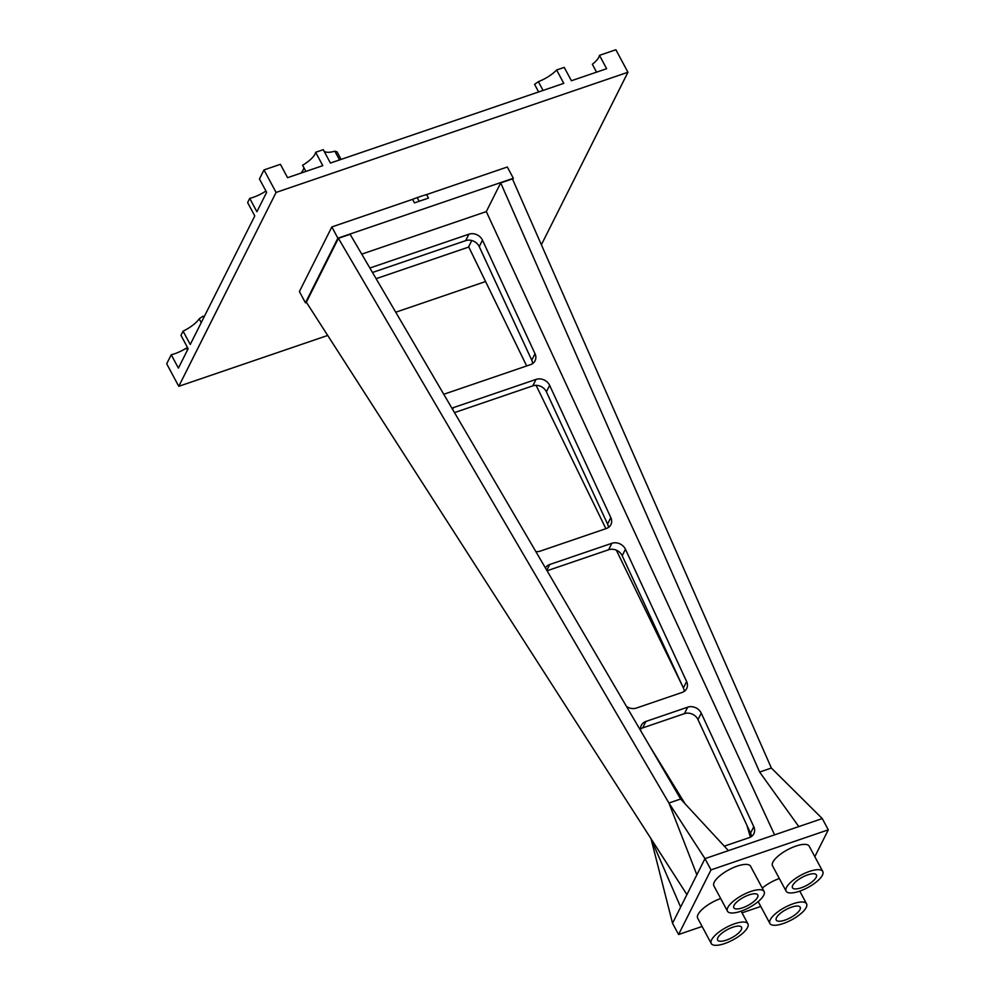 <?xml version="1.0" encoding="UTF-8"?>
<svg xmlns="http://www.w3.org/2000/svg" width="995" height="995" viewBox="0 0 995 995"><rect width="100%" height="100%" fill="white"/><g stroke="black" fill="none" stroke-linecap="round" stroke-linejoin="round"><path stroke-width="1.49" d="M327.703 335.452L178.777 386.309L166.7 363.797L171.239 354.755L178.403 368.125L188.142 348.723L180.978 335.352L183.092 331.148L190.256 344.506L254.782 215.94L247.618 202.57L249.72 198.366L256.897 211.736L266.635 192.321L259.459 178.963L263.998 169.921L280.403 164.324L287.567 177.682L322.79 165.655L315.626 152.285L323.263 149.685L330.427 163.043L563.779 83.356L556.615 69.986L564.252 67.386L571.416 80.744L606.639 68.717L599.475 55.347L615.88 49.75L627.944 72.262L541.379 244.745M412.577 199.361L414.455 202.88L428.472 198.104L426.581 194.585A68.406 23.283 151.8 0 0 412.577 199.361L331.845 226.935L337.877 238.191L513.345 178.267L507.313 167.011L426.581 194.585M178.777 386.309L276.075 192.433L263.998 169.921M324.047 151.153A20.795 7.077 151.8 0 0 334.867 151.19L337.031 151.812L341.098 159.399M334.867 151.19L339.556 159.934M276.075 192.433L627.944 72.262M538.631 91.95L534.564 84.351L538.382 81.677L543.071 90.433M538.382 81.677A20.795 7.077 151.8 0 0 556.615 69.986M485.572 281.535L395.736 312.219M203.851 316.559A20.795 7.077 -28.2 0 1 203.005 316.161L203.776 317.579M183.092 331.148A20.795 7.077 151.8 0 0 199.187 318.835L201.226 322.641M199.187 318.835L203.005 316.161M306.51 302.455L305.453 302.816L299.408 291.56L331.845 226.935M376.11 278.687L468.782 247.034M315.626 152.285A20.795 7.077 -28.2 0 1 302.592 165.245L305.913 171.426M303.848 167.583A20.795 7.077 -28.2 0 1 300.9 173.13M249.72 198.366A20.795 7.077 151.8 0 0 265.939 191.04M305.453 302.816L337.877 238.191M512.723 179.51L513.345 178.267M686.923 894.604L306.348 302.206L338.412 238.315L350.14 234.31L680.655 799.01L728.427 850.625L822.268 818.574L828.3 829.83L814.83 856.67M500.709 182.893L759.62 772.045L771.361 768.04L512.437 178.889L500.709 182.893L486.306 211.599L361.745 254.135M471.779 240.529L468.657 246.772L526.666 365.961M171.239 354.755A20.795 7.077 151.8 0 0 186.351 348.138L187.421 350.153M188.005 348.984A20.795 7.077 -28.2 0 1 186.351 348.138M599.475 55.347A20.795 7.077 151.8 0 1 592.348 64.277L596.565 72.162M372.478 272.481L465.648 240.653A10.186 8.619 -153.3 0 1 479.229 246.611L531.765 360.19A10.186 8.619 -153.3 0 1 532.599 363.598M454.491 412.602L532.81 385.861A10.186 8.619 -153.3 0 1 546.392 391.819L607.572 524.079A10.186 8.619 -153.3 0 1 608.405 527.487M547.063 570.769L608.617 549.75A10.186 8.619 -153.3 0 1 622.198 555.707L683.378 687.98A10.186 8.619 -153.3 0 1 684.212 691.376M640.544 728.974A10.186 8.619 -153.3 0 1 642.658 727.905L684.423 713.651A10.186 8.619 -153.3 0 1 698.005 719.609L750.541 833.176A10.186 8.619 -153.3 0 1 751.374 836.584M536.106 385.339L605.88 528.681M616.34 550.173L682.682 686.475M746.909 825.328L750.404 837.156M486.306 211.599L774.583 834.867M759.62 772.045L798.798 826.584M369.866 268.016L468.894 234.198A10.186 8.619 -153.3 0 1 482.476 240.156L535.011 353.722A10.186 8.619 -153.3 0 1 535.061 360.787A10.186 8.619 -153.3 0 1 530.484 364.655L443.957 394.207A10.186 8.619 -153.3 0 1 443.758 394.269M451.966 408.286A10.186 8.619 -153.3 0 1 453.471 407.602L536.056 379.394A10.186 8.619 -153.3 0 1 549.638 385.351L610.818 517.624A10.186 8.619 -153.3 0 1 610.868 524.676A10.186 8.619 -153.3 0 1 606.291 528.544L540.173 551.13A10.186 8.619 -153.3 0 1 535.845 551.591M545.384 567.896A10.186 8.619 -153.3 0 1 549.688 564.526L611.863 543.295A10.186 8.619 -153.3 0 1 625.445 549.252L686.625 681.513A10.186 8.619 -153.3 0 1 686.674 688.565A10.186 8.619 -153.3 0 1 682.097 692.445L636.39 708.054A10.186 8.619 -153.3 0 1 626.44 706.388M640.867 731.039A10.186 8.619 -153.3 0 1 641.327 725.318A10.186 8.619 -153.3 0 1 645.904 721.45L687.669 707.184A10.186 8.619 -153.3 0 1 701.251 713.141L753.787 826.721A10.186 8.619 -153.3 0 1 753.837 833.773A10.186 8.619 -153.3 0 1 749.247 837.641L724.298 846.16M685.082 803.798L649.237 745.33M338.412 238.315L668.926 803.027L704.97 858.635L728.427 850.625M680.655 799.01L668.926 803.027L696.861 874.792L704.97 858.635L711.002 869.891L828.3 829.83M672.533 923.26L680.642 907.104L651.016 838.723L672.533 923.26L678.578 934.516L702.122 926.469M771.361 768.04L822.268 818.574M680.642 907.104L696.861 874.792M742.021 912.85L760.765 906.445M678.578 934.516L711.002 869.891M720.691 898.547A20.795 7.077 151.8 0 0 697.669 918.174L711.251 943.509A20.795 7.077 151.8 0 0 728.75 941.954A20.795 7.077 151.8 0 0 747.543 927.539A20.795 7.077 151.8 0 0 747.917 923.845A20.795 7.077 151.8 0 0 726.238 927.439A20.795 7.077 151.8 0 0 711.251 943.509M779.334 878.523A20.795 7.077 151.8 0 0 762.282 888.087M764.135 891.532L750.553 866.21A20.795 7.077 151.8 0 0 728.875 869.792A20.795 7.077 151.8 0 0 713.888 885.861L727.469 911.196A20.795 7.077 151.8 0 0 744.969 909.641A20.795 7.077 151.8 0 0 763.762 895.226A20.795 7.077 151.8 0 0 764.135 891.532A20.795 7.077 151.8 0 0 742.457 895.127A20.795 7.077 151.8 0 0 727.469 911.196M822.778 871.508L809.196 846.173A20.795 7.077 151.8 0 0 787.518 849.767A20.795 7.077 151.8 0 0 772.53 865.837L786.112 891.159A20.795 7.077 151.8 0 0 803.612 889.605A20.795 7.077 151.8 0 0 822.405 875.202A20.795 7.077 151.8 0 0 822.778 871.508A20.795 7.077 151.8 0 0 801.099 875.09A20.795 7.077 151.8 0 0 786.112 891.159M806.186 907.515A20.795 7.077 151.8 0 0 806.559 903.821A20.795 7.077 151.8 0 0 784.881 907.403A20.795 7.077 151.8 0 0 769.906 923.472A20.795 7.077 151.8 0 0 787.406 921.917A20.795 7.077 151.8 0 0 806.186 907.515M741.312 929.666A13.582 4.627 151.8 0 0 741.561 927.253A13.582 4.627 151.8 0 0 727.395 929.604A13.582 4.627 151.8 0 0 717.619 940.088A13.582 4.627 151.8 0 0 729.049 939.081A13.582 4.627 151.8 0 0 741.312 929.666M799.955 909.641A13.582 4.627 151.8 0 0 800.204 907.229A13.582 4.627 151.8 0 0 786.05 909.567A13.582 4.627 151.8 0 0 776.262 920.064A13.582 4.627 151.8 0 0 787.692 919.057A13.582 4.627 151.8 0 0 799.955 909.641M757.531 897.353A13.582 4.627 151.8 0 0 757.78 894.94A13.582 4.627 151.8 0 0 743.613 897.291A13.582 4.627 151.8 0 0 733.825 907.776A13.582 4.627 151.8 0 0 745.255 906.768A13.582 4.627 151.8 0 0 757.531 897.353M816.174 877.329A13.582 4.627 151.8 0 0 816.422 874.916A13.582 4.627 151.8 0 0 802.268 877.254A13.582 4.627 151.8 0 0 792.48 887.751A13.582 4.627 151.8 0 0 803.91 886.744A13.582 4.627 151.8 0 0 816.174 877.329M482.476 240.156L479.229 246.611M535.011 353.722L531.765 360.19M468.894 234.198L465.648 240.653M549.638 385.351L546.392 391.819M610.818 517.624L607.572 524.079M536.056 379.394L532.81 385.861M453.471 407.602L452.588 409.355M625.445 549.252L622.198 555.707M686.625 681.513L683.378 687.98M611.863 543.295L608.617 549.75M549.688 564.526L546.79 570.297M701.251 713.141L698.005 719.609M753.787 826.721L750.541 833.176M687.669 707.184L684.423 713.651M645.904 721.45L642.658 727.905M417.203 197.619L419.169 201.276M741.113 911.159L747.917 923.845M758.165 901.594L769.906 923.472M799.756 891.134L806.559 903.821"/></g></svg>
